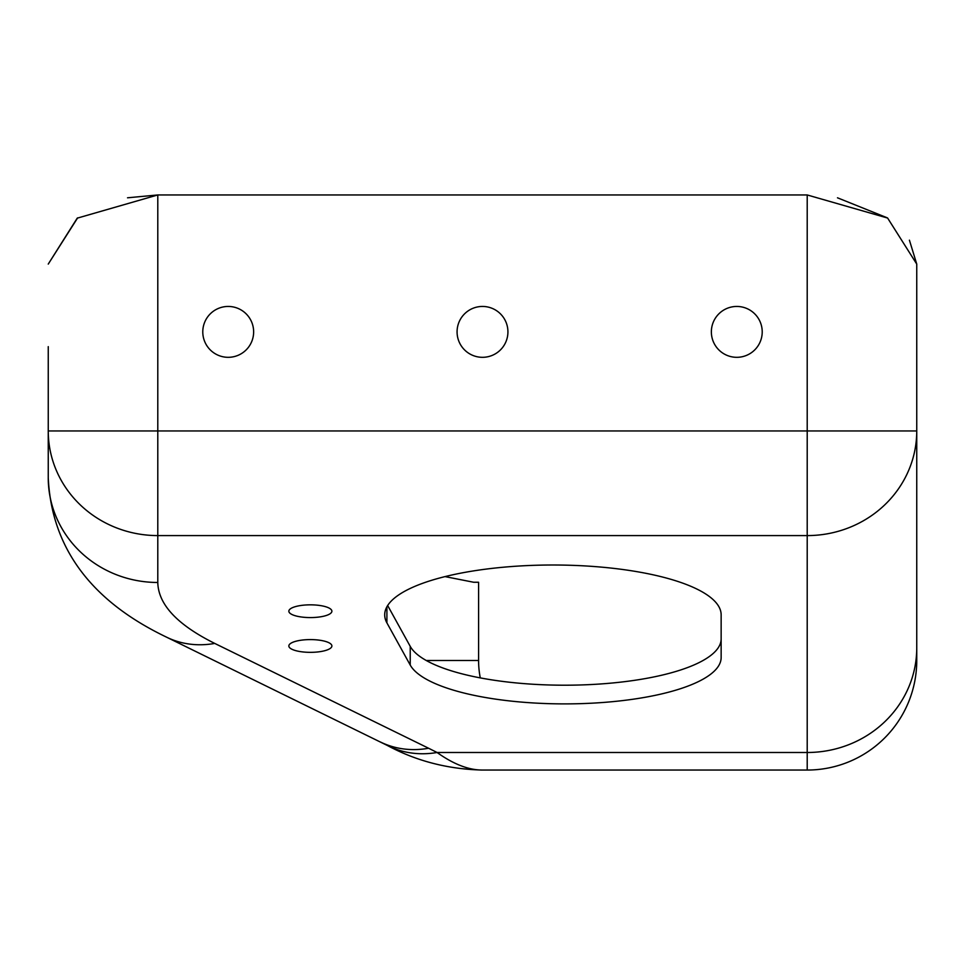 <?xml version="1.0" encoding="UTF-8"?>
<svg xmlns="http://www.w3.org/2000/svg" width="965" height="965" viewBox="0 0 965 965"><rect width="100%" height="100%" fill="white"/><g stroke="black" fill="none" stroke-linecap="round" stroke-linejoin="round"><path stroke-width="1.45" d="M482.5 357.315A25.428 25.428 0 0 0 507.928 331.888A25.428 25.428 0 0 0 482.5 306.448A25.428 25.428 0 0 0 457.072 331.888A25.428 25.428 0 0 0 482.5 357.315M77.658 217.861L48.25 264.084L77.224 218.162L157.79 194.954L157.79 430.957L807.21 430.957L807.21 194.954L157.79 194.954L127.525 197.801M736.79 357.315A25.428 25.428 0 0 1 711.362 331.888A25.428 25.428 0 0 1 736.79 306.448A25.428 25.428 0 0 1 762.217 331.888A25.428 25.428 0 0 1 736.79 357.315M228.21 357.315A25.428 25.428 0 0 0 253.638 331.888A25.428 25.428 0 0 0 228.21 306.448A25.428 25.428 0 0 0 202.783 331.888A25.428 25.428 0 0 0 228.21 357.315M310.368 617.576A21.52 6.369 180 0 0 331.888 611.207A21.52 6.369 180 0 0 310.368 604.838A21.52 6.369 180 0 0 288.849 611.207A21.52 6.369 180 0 0 310.368 617.576M310.368 652.34A21.52 6.369 180 0 0 331.888 645.959A21.52 6.369 180 0 0 310.368 639.59A21.52 6.369 180 0 0 288.849 645.959A21.52 6.369 180 0 0 310.368 652.34M410.221 665.042L386.905 622.871A168.224 49.818 0 0 1 384.697 614.826A168.224 49.818 0 0 1 552.921 565.008A168.224 49.818 0 0 1 721.145 614.826L721.145 657.551A156.487 46.344 0 0 1 577.347 703.738A156.487 46.344 0 0 1 410.221 665.042L410.221 646.357L387.653 605.525M721.145 638.866A156.487 46.344 0 0 1 577.347 685.053A156.487 46.344 0 0 1 410.221 646.357M807.21 194.954L887.619 218.054L916.75 264.084L916.75 660.506A109.54 109.54 0 0 1 807.21 770.046L481.981 770.046C447.615 769.129 416.06 760.939 387.315 745.45L387.315 745.45A109.54 90.481 -63 0 0 437.085 752.495C453.393 764.123 468.363 769.961 481.981 770.046C447.615 769.141 416.06 760.939 387.315 745.45L380.391 741.989A109.54 89.552 -63.9 0 0 428.605 748.249L437.085 752.495L807.21 752.495L807.21 535.587L157.79 535.587L157.79 582.474C158.272 604.452 177.258 624.765 214.749 643.426L428.605 748.249M656.586 770.046L727.007 770.046M445.022 576.6L473.682 582.257L445.01 576.6M426.277 660.506L478.592 660.506A89.974 89.974 0 0 0 480.281 677.9A89.974 89.974 0 0 1 478.592 660.506L478.592 582.257L473.682 582.257M387.315 745.45L166.535 637.153C117.091 613.378 52.496 568.433 48.25 477.844L48.25 346.64M916.75 533.669L916.75 264.084L909.416 240.176M887.33 217.849L837.475 197.801M166.535 637.153A109.54 89.552 -63.9 0 0 214.749 643.426M48.25 477.844A109.54 104.63 0 0 0 157.79 582.474M916.75 660.506A109.54 109.54 0 0 1 807.21 770.046L807.21 752.495A109.54 104.63 0 0 0 916.75 647.865M48.25 430.957A109.54 104.63 0 0 0 157.79 535.587L157.79 430.957L48.25 430.957M807.21 535.587A109.54 104.63 0 0 0 916.75 430.957L807.21 430.957L807.21 535.587M478.592 660.506A89.974 89.974 0 0 0 480.281 677.9M386.905 606.768L386.905 622.871"/></g></svg>
